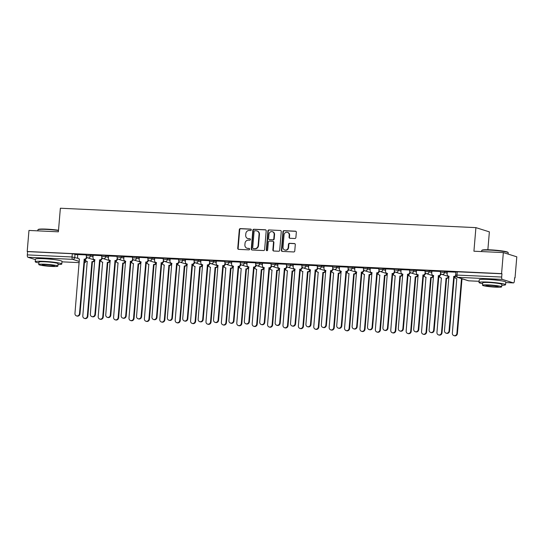 <?xml version="1.0" encoding="UTF-8"?>
<svg xmlns="http://www.w3.org/2000/svg" width="544" height="544" viewBox="0 0 544 544"><rect width="100%" height="100%" fill="white"/><g stroke="black" fill="none" stroke-linecap="round" stroke-linejoin="round"><path stroke-width="0.82" d="M251.28 229.854A0.734 0.673 -72.5 0 0 250.662 229.099L240.366 228.616A1.047 0.966 -72.5 0 0 239.312 229.609L237.742 248.295A1.047 0.966 -72.5 0 0 238.626 249.376L248.921 249.859A0.734 0.673 -72.5 0 0 249.2 248.438A0.734 0.673 -72.5 0 0 249.043 248.404L247.71 248.343A3.346 3.087 -72.5 0 1 244.888 244.875L245.018 243.318A3.346 3.087 -72.5 0 1 248.397 240.142L249.73 240.203A0.734 0.673 -72.5 0 0 250.009 238.782A0.734 0.673 -72.5 0 0 249.852 238.748L248.52 238.687A3.346 3.087 -72.5 0 1 245.698 235.226L245.827 233.662A3.346 3.087 -72.5 0 1 249.206 230.486L250.539 230.547A0.734 0.673 -72.5 0 0 251.28 229.854M54.074 259.576A8.316 0.762 -175.2 0 0 45.716 258.754A8.316 0.762 -175.2 0 0 43.574 258.692M497.855 280.289A8.316 0.762 -175.2 0 0 489.491 279.473A8.316 0.762 -175.2 0 0 487.349 279.405M294.834 238.503A1.047 0.966 -72.5 0 0 295.888 237.51L296.33 232.268A1.047 0.966 -72.5 0 0 295.446 231.186L284.016 230.656A1.047 0.966 -72.5 0 0 282.962 231.649L281.391 250.335A1.047 0.966 -72.5 0 0 282.275 251.416L293.706 251.954A1.047 0.966 -72.5 0 0 294.76 250.961L295.29 244.623A1.047 0.966 -72.5 0 0 294.413 243.542L289.517 243.311A1.047 0.966 -72.5 0 0 288.463 244.304L288.198 247.445A2.802 2.584 -72.5 0 1 284.764 249.995A2.802 2.584 -72.5 0 1 283.016 247.207L284.05 234.899A2.802 2.584 -72.5 0 1 287.477 232.356A2.802 2.584 -72.5 0 1 289.231 235.144L289.061 237.198A1.047 0.966 -72.5 0 0 289.938 238.279L294.834 238.503M27.2 251.491L28.968 230.445L58.385 231.819L60.364 208.23L475.912 227.63L473.926 251.212L503.343 252.586L501.575 273.639L27.2 251.491L27.594 251.614L27.316 254.891L72.032 256.979L78.112 258.366M266.2 230.867A1.047 0.966 -72.5 0 0 265.316 229.779L253.885 229.248A1.047 0.966 -72.5 0 0 252.831 230.241L251.26 248.928A1.047 0.966 -72.5 0 0 252.144 250.009L263.575 250.546A1.047 0.966 -72.5 0 0 264.629 249.553L266.2 230.867M268.947 229.949L280.384 230.486A1.047 0.966 -72.5 0 1 281.262 231.567L279.698 250.254A1.047 0.966 -72.5 0 1 278.637 251.246L273.748 251.022A1.047 0.966 -72.5 0 1 272.864 249.934L273.503 242.359A1.047 0.966 -72.5 0 0 272.619 241.271L269.375 241.121A1.047 0.966 -72.5 0 0 268.314 242.114L267.655 250.002A0.734 0.673 -72.5 0 1 266.757 250.675A0.734 0.673 -72.5 0 1 266.302 249.941L267.893 230.942A1.047 0.966 -72.5 0 1 268.947 229.949L280.384 230.486M503.343 252.586L516.8 256.822L515.032 277.875L514.631 277.855M487.866 249.757L489.369 231.866L475.912 227.63M501.575 273.639L501.969 273.761L501.69 277.039A2.128 0.802 92.7 0 0 502.302 279.398L513.4 282.894A2.128 0.802 92.7 0 0 513.482 282.914A2.128 0.802 92.7 0 0 514.366 281.03L514.638 277.753L515.032 277.875M27.594 251.614L72.304 253.701L77.738 254.884M35.414 259.617L27.921 257.258A2.128 0.802 -87.3 0 1 27.316 254.891M101.728 255.646L93.167 255.265M117.123 256.36L108.562 255.986M132.518 257.081L123.964 256.707M147.92 257.802L139.271 257.394L139.176 259.631A2.128 1.965 -72.5 0 0 140.971 261.841L136.544 316.316A2.455 2.264 -72.5 0 0 138.081 318.764A2.455 2.264 -72.5 0 0 141.086 316.533L145.806 262.065A2.128 1.965 -72.5 0 0 147.961 260.046L148.464 260.202A2.128 1.965 107.5 0 1 146.316 262.228L141.596 316.69A2.455 2.264 107.5 0 1 138.591 318.92L138.081 318.764M163.316 258.522L154.673 258.114L154.571 260.352A2.128 1.965 -72.5 0 0 156.373 262.562L151.946 317.036A2.455 2.264 -72.5 0 0 153.476 319.484A2.455 2.264 -72.5 0 0 156.482 317.247L161.208 262.786A2.128 1.965 -72.5 0 0 163.356 260.76L163.86 260.916M178.718 259.236L170.156 258.862M194.113 259.957L185.552 259.583M209.508 260.678L200.954 260.297M224.91 261.392L216.349 261.018M240.305 262.113L231.751 261.739M255.707 262.834L247.058 262.426L246.962 264.663A2.128 1.965 -72.5 0 0 248.758 266.873L244.331 321.348A2.455 2.264 -72.5 0 0 245.868 323.796A2.455 2.264 -72.5 0 0 248.873 321.565L253.592 267.097A2.128 1.965 -72.5 0 0 255.748 265.078L256.244 265.234A2.128 1.965 107.5 0 1 254.102 267.26L249.383 321.722A2.455 2.264 107.5 0 1 246.378 323.952L245.868 323.796M271.102 263.554L262.46 263.146L262.358 265.384A2.128 1.965 -72.5 0 0 264.153 267.594L259.726 322.068A2.455 2.264 -72.5 0 0 261.263 324.516A2.455 2.264 -72.5 0 0 264.268 322.279L268.994 267.818A2.128 1.965 -72.5 0 0 271.143 265.792L271.646 265.948A2.128 1.965 107.5 0 1 269.504 267.974L264.778 322.442A2.455 2.264 107.5 0 1 261.773 324.673L261.263 324.516M286.498 264.268L277.943 263.894M301.9 264.989L293.338 264.615M317.295 265.71L308.74 265.329M332.697 266.424L324.136 266.05M348.092 267.145L339.531 266.771M363.487 267.866L354.844 267.458L354.749 269.695A2.128 1.965 -72.5 0 0 356.544 271.905L352.118 326.38A2.455 2.264 -72.5 0 0 353.654 328.828A2.455 2.264 -72.5 0 0 356.66 326.59L361.379 272.129A2.128 1.965 -72.5 0 0 363.528 270.103L364.031 270.266A2.128 1.965 107.5 0 1 361.889 272.292L357.17 326.754A2.455 2.264 107.5 0 1 354.164 328.984L353.654 328.828M378.889 268.58L370.24 268.178L370.144 270.416A2.128 1.965 -72.5 0 0 371.94 272.626L367.513 327.1A2.455 2.264 -72.5 0 0 369.05 329.542A2.455 2.264 -72.5 0 0 372.055 327.311L376.774 272.85A2.128 1.965 -72.5 0 0 378.93 270.824L379.433 270.98A2.128 1.965 107.5 0 1 377.284 273.006L372.565 327.474A2.455 2.264 107.5 0 1 369.56 329.705L369.05 329.542M394.284 269.3L385.73 268.926M409.686 270.021L401.125 269.647M425.082 270.742L416.52 270.361M440.477 271.456L431.922 271.082M455.879 272.177L447.318 271.803M444.618 271.293L444.516 272.456L440.416 272.184L440.518 271.021L444.618 271.293L447.29 272.136M429.216 270.572L429.121 271.735L425.02 271.47L425.116 270.307L429.216 270.572L431.895 271.415M413.821 269.858L413.719 271.021L409.625 270.749L409.72 269.586L413.821 269.858L416.493 270.701M398.419 269.137L398.324 270.3L394.223 270.028L394.325 268.865L398.419 269.137L401.098 269.98M383.024 268.416L382.928 269.579L378.828 269.314L378.923 268.144L383.024 268.416L385.703 269.26M367.628 267.702L367.526 268.865L363.426 268.593L363.528 267.43L367.628 267.702L370.301 268.539M352.226 266.982L352.131 268.144L348.031 267.872L348.126 266.71L352.226 266.982L354.906 267.825M336.831 266.261L336.729 267.424L332.636 267.152L332.731 265.989L336.831 266.261L339.504 267.104M321.429 265.54L321.334 266.71L317.234 266.438L317.336 265.275L321.429 265.54L324.108 266.383M306.034 264.826L305.939 265.989L301.838 265.717L301.934 264.554L306.034 264.826L308.713 265.669M290.639 264.105L290.537 265.268L286.436 264.996L286.538 263.833L290.639 264.105L293.311 264.948M275.237 263.384L275.142 264.547L271.041 264.282L271.136 263.119L275.237 263.384L277.916 264.228M259.842 262.67L259.74 263.833L255.646 263.561L255.741 262.398L259.842 262.67L262.514 263.507M244.44 261.95L244.344 263.112L240.244 262.84L240.346 261.678L244.44 261.95L247.119 262.793M229.044 261.229L228.949 262.392L224.849 262.12L224.944 260.957L229.044 261.229L231.724 262.072M213.649 260.508L213.547 261.678L209.447 261.406L209.549 260.243L213.649 260.508L216.322 261.351M198.247 259.794L198.152 260.957L194.052 260.685L194.147 259.522L198.247 259.794L200.926 260.637M182.852 259.073L182.75 260.236L178.656 259.964L178.752 258.801L182.852 259.073L185.524 259.916M167.45 258.352L167.355 259.515L163.254 259.25L163.356 258.087L167.45 258.352L170.129 259.196M152.055 257.638L151.96 258.801L147.859 258.529L147.954 257.366L152.055 257.638L154.734 258.482M136.653 256.918L136.558 258.08L132.457 257.808L132.559 256.646L136.653 256.918L139.332 257.761M121.258 256.197L121.162 257.36L117.062 257.094L117.157 255.925L121.258 256.197L123.937 257.04M105.862 255.483L105.76 256.646L101.667 256.374L101.762 255.211L105.862 255.483L108.535 256.319M90.46 254.762L90.365 255.925L86.265 255.653L86.367 254.49L90.46 254.762L93.14 255.605M86.326 254.925L77.772 254.551M501.969 273.761L455.913 271.742L455.641 275.019L501.69 277.039M247.792 238.558L248.186 238.687A3.346 3.087 -72.5 0 0 248.914 238.816L248.52 238.687M250.192 238.87L248.914 238.816M246.983 248.214L247.377 248.336A3.346 3.087 -72.5 0 0 248.105 248.465L247.71 248.343M249.383 248.526L248.105 248.465M251.002 229.214L240.761 228.738A1.047 0.966 -72.5 0 0 239.707 229.731L238.136 248.418A1.047 0.966 -72.5 0 0 238.598 249.376M265.73 229.908A1.047 0.966 -72.5 0 0 265.71 229.901L254.279 229.371A1.047 0.966 -72.5 0 0 253.218 230.364L251.654 249.05A1.047 0.966 -72.5 0 0 252.117 250.009M254.83 230.751A0.734 0.673 -72.5 0 0 254.089 231.445L252.708 247.846A0.734 0.673 -72.5 0 0 253.327 248.608L254.735 248.669A3.346 3.087 -72.5 0 0 258.114 245.494L259.053 234.28A3.346 3.087 -72.5 0 0 256.231 230.812L254.83 230.751M253.416 248.635A0.734 0.673 -72.5 0 0 253.722 248.73L253.327 248.608M256.958 230.942L257.353 231.071A3.346 3.087 -72.5 0 1 259.447 234.403L258.502 245.616A3.346 3.087 -72.5 0 1 255.122 248.798L253.722 248.73M272.843 241.312L273.238 241.434A1.047 0.966 -72.5 0 1 273.89 242.481L273.258 250.056A1.047 0.966 -72.5 0 0 273.72 251.015M269.341 230.071A1.047 0.966 -72.5 0 0 268.287 231.064L266.689 250.063A0.734 0.673 -72.5 0 0 266.961 250.702M274.162 234.491A2.802 2.584 -72.5 0 0 272.408 231.703A2.802 2.584 -72.5 0 0 268.981 234.253L268.614 238.585A1.047 0.966 -72.5 0 0 269.498 239.666L272.741 239.822A1.047 0.966 -72.5 0 0 273.795 238.83L274.162 234.491L274.557 234.614A2.802 2.584 -72.5 0 0 272.802 231.826L272.408 231.703M269.266 239.625L269.661 239.754A1.047 0.966 -72.5 0 0 269.885 239.795L269.498 239.666M274.557 234.614L274.19 238.952A1.047 0.966 -72.5 0 1 273.136 239.945L269.885 239.795M287.477 232.356L287.871 232.478A2.802 2.584 -72.5 0 1 289.626 235.266L289.449 237.32A1.047 0.966 -72.5 0 0 289.918 238.279M284.764 249.995L285.158 250.118A2.802 2.584 -72.5 0 0 288.592 247.568L288.198 247.445M294.413 243.542L294.8 243.664A1.047 0.966 -72.5 0 0 294.8 243.664L289.911 243.433A1.047 0.966 -72.5 0 0 288.857 244.433L288.592 247.568M295.861 231.309A1.047 0.966 -72.5 0 0 295.841 231.309L284.41 230.778A1.047 0.966 -72.5 0 0 283.349 231.771L281.785 250.458A1.047 0.966 -72.5 0 0 282.248 251.416M94.69 260.052A2.128 1.965 107.5 0 1 92.575 261.82L92.065 261.664A2.128 1.965 -72.5 0 0 94.18 259.889M85.428 259.25A2.128 1.965 -72.5 0 0 87.224 261.433L82.804 315.914A2.455 2.264 -72.5 0 0 84.334 318.356A2.455 2.264 -72.5 0 0 87.339 316.125L91.916 261.657M92.426 261.814L87.849 316.288A2.455 2.264 107.5 0 1 84.844 318.519L84.334 318.356M87.366 261.542A2.128 1.965 107.5 0 1 87.271 261.514L86.761 261.351M77.772 254.524L77.581 256.754A2.128 1.965 -72.5 0 0 79.383 258.964L74.956 313.446A2.455 2.264 -72.5 0 0 76.486 315.887A2.455 2.264 -72.5 0 0 79.492 313.657L84.218 259.189A2.128 1.965 -72.5 0 0 86.367 257.169L86.87 257.326M86.877 257.332A2.128 1.965 107.5 0 1 84.728 259.352L80.002 313.813A2.455 2.264 107.5 0 1 76.996 316.05L76.486 315.887M79.519 259.073A2.128 1.965 107.5 0 1 79.431 259.046L78.921 258.883M86.414 256.632L86.367 257.169M84.068 259.182L84.578 259.345M110.085 260.766A2.128 1.965 107.5 0 1 107.97 262.541L107.46 262.378A2.128 1.965 -72.5 0 0 109.575 260.61M100.824 259.971A2.128 1.965 -72.5 0 0 102.626 262.154L98.199 316.635A2.455 2.264 -72.5 0 0 99.736 319.076A2.455 2.264 -72.5 0 0 102.741 316.846L107.311 262.371M107.821 262.534L103.251 317.002A2.455 2.264 107.5 0 1 100.246 319.24L99.736 319.076M102.762 262.262A2.128 1.965 107.5 0 1 102.673 262.235L102.163 262.072M125.487 261.487A2.128 1.965 107.5 0 1 123.372 263.262L122.862 263.099A2.128 1.965 -72.5 0 0 124.977 261.324M116.226 260.685A2.128 1.965 -72.5 0 0 118.021 262.874L113.594 317.349A2.455 2.264 -72.5 0 0 115.131 319.797A2.455 2.264 -72.5 0 0 118.136 317.56L122.713 263.092M123.223 263.255L118.646 317.723A2.455 2.264 107.5 0 1 115.641 319.954L115.131 319.797M118.164 262.976A2.128 1.965 107.5 0 1 118.068 262.949L117.558 262.793M93.167 255.245L92.983 257.475A2.128 1.965 -72.5 0 0 94.778 259.685L90.352 314.16A2.455 2.264 -72.5 0 0 91.888 316.608A2.455 2.264 -72.5 0 0 94.894 314.371L99.613 259.91A2.128 1.965 -72.5 0 0 101.769 257.883L102.265 258.046A2.128 1.965 107.5 0 1 100.123 260.073L95.404 314.534A2.455 2.264 107.5 0 1 92.398 316.764L91.888 316.608M94.921 259.787A2.128 1.965 107.5 0 1 94.826 259.76L94.316 259.604M101.81 257.346L101.769 257.883M99.464 259.903L99.974 260.066M108.569 255.966L108.378 258.196A2.128 1.965 -72.5 0 0 110.174 260.406L105.747 314.881A2.455 2.264 -72.5 0 0 107.284 317.322A2.455 2.264 -72.5 0 0 110.289 315.092L115.015 260.63A2.128 1.965 -72.5 0 0 117.164 258.604L117.667 258.76A2.128 1.965 107.5 0 1 115.525 260.787L110.799 315.255A2.455 2.264 107.5 0 1 107.794 317.485L107.284 317.322M110.316 260.508A2.128 1.965 107.5 0 1 110.221 260.481L109.711 260.318M117.212 258.067L117.164 258.604M114.866 260.624L115.376 260.78M58.487 230.534A13.321 1.217 -175.2 0 0 46.288 229.405A13.321 1.217 -175.2 0 0 37.978 229.731L38.325 229.439A13.002 1.19 4.8 0 1 46.43 229.126A13.002 1.19 4.8 0 1 58.514 230.255M57.997 264.534A13.321 1.217 -175.2 0 0 61.785 264.003A13.321 1.217 -175.2 0 0 43.602 261.344A13.321 1.217 -175.2 0 0 35.231 261.78A13.321 1.217 -175.2 0 0 38.876 262.929M61.785 264.003L62.009 261.365A13.321 1.217 -175.2 0 0 43.826 258.706A13.321 1.217 -175.2 0 0 35.455 259.134L35.231 261.78M38.746 264.52L38.95 262.086A9.595 0.877 4.8 0 1 44.975 261.78A9.595 0.877 4.8 0 1 58.065 263.697L57.861 266.125A9.595 0.877 -175.2 0 0 44.771 264.214A9.595 0.877 -175.2 0 0 38.746 264.52A9.595 0.877 -175.2 0 0 51.836 266.438A9.595 0.877 -175.2 0 0 57.861 266.125M46.029 264.608A6.181 0.564 -175.2 0 0 42.146 264.806A6.181 0.564 -175.2 0 0 50.578 266.043A6.181 0.564 -175.2 0 0 54.468 265.839A6.181 0.564 -175.2 0 0 46.029 264.608M37.978 229.731A13.321 1.217 -175.2 0 0 37.917 229.833L37.828 230.86M481.753 250.444L482.1 250.158A13.002 1.19 4.8 0 1 490.205 249.839A13.002 1.19 4.8 0 1 507.906 252.321L508.198 252.668A13.321 1.217 -175.2 0 0 490.062 250.124A13.321 1.217 -175.2 0 0 481.753 250.444A13.321 1.217 -175.2 0 0 481.692 250.553L481.603 251.573M508.137 254.096L508.246 252.783A13.321 1.217 -175.2 0 0 508.198 252.668M501.772 285.253A13.321 1.217 -175.2 0 0 505.56 284.723A13.321 1.217 -175.2 0 0 487.383 282.064A13.321 1.217 -175.2 0 0 479.006 282.492A13.321 1.217 -175.2 0 0 482.657 283.648M505.56 284.723L505.784 282.078A13.321 1.217 -175.2 0 0 487.601 279.419A13.321 1.217 -175.2 0 0 479.23 279.847L479.006 282.492M482.521 285.24L482.725 282.805A9.595 0.877 4.8 0 1 488.757 282.499A9.595 0.877 4.8 0 1 501.847 284.41L501.643 286.844A9.595 0.877 -175.2 0 0 488.553 284.927A9.595 0.877 -175.2 0 0 482.521 285.24A9.595 0.877 -175.2 0 0 495.611 287.15A9.595 0.877 -175.2 0 0 501.643 286.844M489.804 285.321A6.181 0.564 -175.2 0 0 485.921 285.525A6.181 0.564 -175.2 0 0 494.353 286.756A6.181 0.564 -175.2 0 0 498.243 286.559A6.181 0.564 -175.2 0 0 489.804 285.321M140.882 262.208A2.128 1.965 107.5 0 1 138.768 263.976L138.258 263.82A2.128 1.965 -72.5 0 0 140.372 262.045M131.621 261.406A2.128 1.965 -72.5 0 0 133.423 263.588L128.996 318.07A2.455 2.264 -72.5 0 0 130.526 320.511A2.455 2.264 -72.5 0 0 133.538 318.281L138.108 263.813M138.618 263.969L134.048 318.444A2.455 2.264 107.5 0 1 131.036 320.674L130.526 320.511M133.559 263.697A2.128 1.965 107.5 0 1 133.47 263.67L132.96 263.507M156.284 262.922A2.128 1.965 107.5 0 1 154.163 264.697L153.653 264.534A2.128 1.965 -72.5 0 0 155.774 262.766M147.023 262.126A2.128 1.965 -72.5 0 0 148.818 264.309L144.391 318.791A2.455 2.264 -72.5 0 0 145.928 321.232A2.455 2.264 -72.5 0 0 148.934 319.002L153.51 264.527M154.02 264.69L149.444 319.158A2.455 2.264 107.5 0 1 146.438 321.395L145.928 321.232M148.961 264.418A2.128 1.965 107.5 0 1 148.866 264.391L148.356 264.228M171.68 263.643A2.128 1.965 107.5 0 1 169.565 265.418L169.055 265.254A2.128 1.965 -72.5 0 0 171.17 263.486M162.418 262.847A2.128 1.965 -72.5 0 0 164.22 265.03L159.793 319.505A2.455 2.264 -72.5 0 0 161.323 321.953A2.455 2.264 -72.5 0 0 164.329 319.722L168.905 265.248M169.415 265.411L164.839 319.879A2.455 2.264 107.5 0 1 161.833 322.109L161.323 321.953M164.356 265.132A2.128 1.965 107.5 0 1 164.268 265.105L163.751 264.948M123.964 256.68L123.78 258.917A2.128 1.965 -72.5 0 0 125.576 261.12L121.149 315.602A2.455 2.264 -72.5 0 0 122.679 318.043A2.455 2.264 -72.5 0 0 125.691 315.812L130.41 261.344A2.128 1.965 -72.5 0 0 132.559 259.325L133.062 259.481A2.128 1.965 107.5 0 1 130.92 261.508L126.201 315.969A2.455 2.264 107.5 0 1 123.189 318.206L122.679 318.043M125.712 261.229A2.128 1.965 107.5 0 1 125.623 261.202L125.113 261.038M132.607 258.788L132.559 259.325M130.261 261.338L130.771 261.501M141.114 261.943A2.128 1.965 107.5 0 1 141.018 261.916L140.508 261.759M148.002 259.502L147.961 260.046M145.663 262.058L146.173 262.222M163.866 260.93A2.128 1.965 107.5 0 1 161.718 262.942L156.992 317.41A2.455 2.264 107.5 0 1 153.986 319.641L153.476 319.484M156.509 262.664A2.128 1.965 107.5 0 1 156.42 262.636L155.91 262.48M163.404 260.222L163.356 260.76M161.058 262.779L161.568 262.936M187.075 264.364A2.128 1.965 107.5 0 1 184.96 266.132L184.45 265.975A2.128 1.965 -72.5 0 0 186.565 264.2M177.813 263.561A2.128 1.965 -72.5 0 0 179.615 265.751L175.188 320.226A2.455 2.264 -72.5 0 0 176.725 322.674A2.455 2.264 -72.5 0 0 179.731 320.436L184.3 265.968M184.81 266.125L180.241 320.6A2.455 2.264 107.5 0 1 177.235 322.83L176.725 322.674M179.751 265.853A2.128 1.965 107.5 0 1 179.663 265.826L179.153 265.669M170.156 258.842L169.973 261.072A2.128 1.965 -72.5 0 0 171.768 263.276L167.341 317.757A2.455 2.264 -72.5 0 0 168.878 320.198A2.455 2.264 -72.5 0 0 171.884 317.968L176.603 263.507A2.128 1.965 -72.5 0 0 178.758 261.48L179.255 261.637M179.268 261.644A2.128 1.965 107.5 0 1 177.113 263.663L172.394 318.131A2.455 2.264 107.5 0 1 169.388 320.362L168.878 320.198M171.911 263.384A2.128 1.965 107.5 0 1 171.816 263.357L171.306 263.194M178.799 260.943L178.758 261.48M176.453 263.5L176.963 263.656M202.477 265.084A2.128 1.965 107.5 0 1 200.362 266.852L199.852 266.696A2.128 1.965 -72.5 0 0 201.967 264.921M193.215 264.282A2.128 1.965 -72.5 0 0 195.01 266.465L190.584 320.946A2.455 2.264 -72.5 0 0 192.12 323.388A2.455 2.264 -72.5 0 0 195.126 321.157L199.702 266.689M200.212 266.846L195.636 321.32A2.455 2.264 107.5 0 1 192.63 323.551L192.12 323.388M195.153 266.574A2.128 1.965 107.5 0 1 195.058 266.546L194.548 266.383M185.558 259.556L185.368 261.786A2.128 1.965 -72.5 0 0 187.163 263.996L182.736 318.478A2.455 2.264 -72.5 0 0 184.273 320.919A2.455 2.264 -72.5 0 0 187.279 318.689L192.005 264.221A2.128 1.965 -72.5 0 0 194.154 262.201L194.657 262.358M194.664 262.364A2.128 1.965 107.5 0 1 192.515 264.384L187.789 318.845A2.455 2.264 107.5 0 1 184.783 321.082L184.273 320.919M187.306 264.098A2.128 1.965 107.5 0 1 187.211 264.078L186.701 263.915M194.201 261.664L194.154 262.201M191.855 264.214L192.365 264.377M217.872 265.798A2.128 1.965 107.5 0 1 215.757 267.573L215.247 267.41A2.128 1.965 -72.5 0 0 217.362 265.642M208.61 265.003A2.128 1.965 -72.5 0 0 210.412 267.186L205.986 321.66A2.455 2.264 -72.5 0 0 207.516 324.108A2.455 2.264 -72.5 0 0 210.528 321.878L215.098 267.403M215.608 267.566L211.038 322.034A2.455 2.264 107.5 0 1 208.026 324.272L207.516 324.108M210.548 267.288A2.128 1.965 107.5 0 1 210.46 267.267L209.95 267.104M200.954 260.277L200.77 262.507A2.128 1.965 -72.5 0 0 202.565 264.717L198.138 319.192A2.455 2.264 -72.5 0 0 199.668 321.64A2.455 2.264 -72.5 0 0 202.681 319.403L207.4 264.942A2.128 1.965 -72.5 0 0 209.549 262.915L210.052 263.078A2.128 1.965 107.5 0 1 207.91 265.105L203.191 319.566A2.455 2.264 107.5 0 1 200.178 321.796L199.668 321.64M202.701 264.819A2.128 1.965 107.5 0 1 202.613 264.792L202.103 264.636M209.596 262.378L209.549 262.915M207.25 264.935L207.76 265.098M233.274 266.519A2.128 1.965 107.5 0 1 231.152 268.294L230.642 268.131A2.128 1.965 -72.5 0 0 232.764 266.356M224.012 265.717A2.128 1.965 -72.5 0 0 225.808 267.906L221.381 322.381A2.455 2.264 -72.5 0 0 222.918 324.829A2.455 2.264 -72.5 0 0 225.923 322.592L230.5 268.124M231.01 268.287L226.433 322.755A2.455 2.264 107.5 0 1 223.428 324.986L222.918 324.829M225.95 268.008A2.128 1.965 107.5 0 1 225.855 267.981L225.345 267.825M216.356 260.998L216.165 263.228A2.128 1.965 -72.5 0 0 217.96 265.431L213.534 319.913A2.455 2.264 -72.5 0 0 215.07 322.354A2.455 2.264 -72.5 0 0 218.076 320.124L222.795 265.662A2.128 1.965 -72.5 0 0 224.951 263.636L225.454 263.792A2.128 1.965 107.5 0 1 223.305 265.819L218.586 320.287A2.455 2.264 107.5 0 1 215.58 322.517L215.07 322.354M218.103 265.54A2.128 1.965 107.5 0 1 218.008 265.513L217.498 265.35M224.998 263.099L224.951 263.636M222.652 265.656L223.162 265.812M248.669 267.24A2.128 1.965 107.5 0 1 246.554 269.008L246.044 268.852A2.128 1.965 -72.5 0 0 248.159 267.077M239.408 266.438A2.128 1.965 -72.5 0 0 241.21 268.62L236.783 323.102A2.455 2.264 -72.5 0 0 238.313 325.543A2.455 2.264 -72.5 0 0 241.318 323.313L245.895 268.845M246.405 269.001L241.828 323.476A2.455 2.264 107.5 0 1 238.823 325.706L238.313 325.543M241.346 268.729A2.128 1.965 107.5 0 1 241.257 268.702L240.747 268.539M264.064 267.954A2.128 1.965 107.5 0 1 261.95 269.729L261.44 269.566A2.128 1.965 -72.5 0 0 263.554 267.798M254.803 267.158A2.128 1.965 -72.5 0 0 256.605 269.341L252.178 323.823A2.455 2.264 -72.5 0 0 253.715 326.264A2.455 2.264 -72.5 0 0 256.72 324.034L261.29 269.559M261.8 269.722L257.23 324.19A2.455 2.264 107.5 0 1 254.225 326.427L253.715 326.264M256.741 269.45A2.128 1.965 107.5 0 1 256.652 269.423L256.142 269.26M279.466 268.675A2.128 1.965 107.5 0 1 277.352 270.45L276.842 270.286A2.128 1.965 -72.5 0 0 278.956 268.518M270.205 267.872A2.128 1.965 -72.5 0 0 272 270.062L267.573 324.537A2.455 2.264 -72.5 0 0 269.11 326.985A2.455 2.264 -72.5 0 0 272.116 324.748L276.692 270.28M277.202 270.443L272.626 324.911A2.455 2.264 107.5 0 1 269.62 327.141L269.11 326.985M272.143 270.164A2.128 1.965 107.5 0 1 272.048 270.137L271.538 269.98M294.862 269.396A2.128 1.965 107.5 0 1 292.747 271.164L292.237 271.007A2.128 1.965 -72.5 0 0 294.352 269.232M285.6 268.593A2.128 1.965 -72.5 0 0 287.402 270.783L282.975 325.258A2.455 2.264 -72.5 0 0 284.505 327.699A2.455 2.264 -72.5 0 0 287.518 325.468L292.087 271M292.597 271.157L288.028 325.632A2.455 2.264 107.5 0 1 285.015 327.862L284.505 327.699M287.538 270.885A2.128 1.965 107.5 0 1 287.45 270.858L286.94 270.694M310.264 270.116A2.128 1.965 107.5 0 1 308.142 271.884L307.632 271.721A2.128 1.965 -72.5 0 0 309.754 269.953M301.002 269.314A2.128 1.965 -72.5 0 0 302.797 271.497L298.37 325.978A2.455 2.264 -72.5 0 0 299.907 328.42A2.455 2.264 -72.5 0 0 302.913 326.189L307.489 271.714M307.999 271.878L303.423 326.352A2.455 2.264 107.5 0 1 300.417 328.583L299.907 328.42M302.94 271.606A2.128 1.965 107.5 0 1 302.845 271.578L302.335 271.415M325.659 270.83A2.128 1.965 107.5 0 1 323.544 272.605L323.034 272.442A2.128 1.965 -72.5 0 0 325.149 270.674M316.397 270.035A2.128 1.965 -72.5 0 0 318.199 272.218L313.772 326.692A2.455 2.264 -72.5 0 0 315.302 329.14A2.455 2.264 -72.5 0 0 318.308 326.91L322.884 272.435M323.394 272.598L318.818 327.066A2.455 2.264 107.5 0 1 315.812 329.304L315.302 329.14M318.335 272.32A2.128 1.965 107.5 0 1 318.247 272.299L317.737 272.136M231.751 261.712L231.56 263.949A2.128 1.965 -72.5 0 0 233.362 266.152L228.936 320.634A2.455 2.264 -72.5 0 0 230.466 323.075A2.455 2.264 -72.5 0 0 233.471 320.844L238.197 266.376A2.128 1.965 -72.5 0 0 240.346 264.357L240.849 264.513A2.128 1.965 107.5 0 1 238.707 266.54L233.981 321.001A2.455 2.264 107.5 0 1 230.976 323.238L230.466 323.075M233.498 266.261A2.128 1.965 107.5 0 1 233.41 266.234L232.9 266.07M240.394 263.82L240.346 264.357M238.048 266.37L238.558 266.533M248.9 266.975A2.128 1.965 107.5 0 1 248.805 266.948L248.295 266.791M255.789 264.534L255.748 265.078M253.443 267.09L253.953 267.254M264.296 267.696A2.128 1.965 107.5 0 1 264.2 267.668L263.69 267.512M271.191 265.254L271.143 265.792M268.845 267.811L269.355 267.968M277.943 263.867L277.76 266.104A2.128 1.965 -72.5 0 0 279.555 268.308L275.128 322.789A2.455 2.264 -72.5 0 0 276.665 325.23A2.455 2.264 -72.5 0 0 279.67 323L284.39 268.532A2.128 1.965 -72.5 0 0 286.538 266.512L287.042 266.669M287.048 266.676A2.128 1.965 107.5 0 1 284.9 268.695L280.18 323.163A2.455 2.264 107.5 0 1 277.175 325.394L276.665 325.23M279.691 268.416A2.128 1.965 107.5 0 1 279.602 268.389L279.092 268.226M286.586 265.975L286.538 266.512M284.24 268.525L284.75 268.688M293.345 264.588L293.155 266.818A2.128 1.965 -72.5 0 0 294.95 269.028L290.523 323.503A2.455 2.264 -72.5 0 0 292.06 325.951A2.455 2.264 -72.5 0 0 295.066 323.721L299.785 269.253A2.128 1.965 -72.5 0 0 301.94 267.233L302.444 267.39M302.45 267.396A2.128 1.965 107.5 0 1 300.295 269.416L295.576 323.877A2.455 2.264 107.5 0 1 292.57 326.114L292.06 325.951M295.093 269.13A2.128 1.965 107.5 0 1 294.998 269.11L294.488 268.947M301.988 266.696L301.94 267.233M299.642 269.246L300.152 269.409M308.74 265.309L308.55 267.539A2.128 1.965 -72.5 0 0 310.352 269.749L305.925 324.224A2.455 2.264 -72.5 0 0 307.455 326.672A2.455 2.264 -72.5 0 0 310.461 324.435L315.187 269.974A2.128 1.965 -72.5 0 0 317.336 267.947L317.839 268.11A2.128 1.965 107.5 0 1 315.697 270.137L310.971 324.598A2.455 2.264 107.5 0 1 307.965 326.828L307.455 326.672M310.488 269.851A2.128 1.965 107.5 0 1 310.4 269.824L309.89 269.668M317.383 267.41L317.336 267.947M315.037 269.967L315.547 270.123M341.054 271.551A2.128 1.965 107.5 0 1 338.939 273.319L338.429 273.163A2.128 1.965 -72.5 0 0 340.544 271.388M331.799 270.749A2.128 1.965 -72.5 0 0 333.594 272.938L329.168 327.413A2.455 2.264 -72.5 0 0 330.704 329.861A2.455 2.264 -72.5 0 0 333.71 327.624L338.28 273.156M338.79 273.312L334.22 327.787A2.455 2.264 107.5 0 1 331.214 330.018L330.704 329.861M333.737 273.04A2.128 1.965 107.5 0 1 333.642 273.013L333.132 272.857M324.136 266.03L323.952 268.26A2.128 1.965 -72.5 0 0 325.747 270.463L321.32 324.945A2.455 2.264 -72.5 0 0 322.857 327.386A2.455 2.264 -72.5 0 0 325.863 325.156L330.582 270.694A2.128 1.965 -72.5 0 0 332.738 268.668L333.234 268.824A2.128 1.965 107.5 0 1 331.092 270.851L326.373 325.319A2.455 2.264 107.5 0 1 323.367 327.549L322.857 327.386M325.89 270.572A2.128 1.965 107.5 0 1 325.795 270.545L325.285 270.382M332.778 268.131L332.738 268.668M330.432 270.688L330.942 270.844M356.456 272.272A2.128 1.965 107.5 0 1 354.341 274.04L353.831 273.884A2.128 1.965 -72.5 0 0 355.946 272.109M347.194 271.47A2.128 1.965 -72.5 0 0 348.99 273.652L344.563 328.134A2.455 2.264 -72.5 0 0 346.1 330.575A2.455 2.264 -72.5 0 0 349.105 328.345L353.682 273.877M354.192 274.033L349.615 328.508A2.455 2.264 107.5 0 1 346.61 330.738L346.1 330.575M349.132 273.761A2.128 1.965 107.5 0 1 349.037 273.734L348.527 273.571M339.538 266.744L339.347 268.974A2.128 1.965 -72.5 0 0 341.142 271.184L336.722 325.666A2.455 2.264 -72.5 0 0 338.252 328.107A2.455 2.264 -72.5 0 0 341.258 325.876L345.984 271.408A2.128 1.965 -72.5 0 0 348.133 269.389L348.636 269.545A2.128 1.965 107.5 0 1 346.494 271.572L341.768 326.033A2.455 2.264 107.5 0 1 338.762 328.27L338.252 328.107M341.285 271.293A2.128 1.965 107.5 0 1 341.19 271.266L340.68 271.102M348.18 268.852L348.133 269.389M345.834 271.402L346.344 271.565M371.851 272.986A2.128 1.965 107.5 0 1 369.736 274.761L369.226 274.598A2.128 1.965 -72.5 0 0 371.341 272.83M362.59 272.19A2.128 1.965 -72.5 0 0 364.392 274.373L359.965 328.855A2.455 2.264 -72.5 0 0 361.495 331.296A2.455 2.264 -72.5 0 0 364.507 329.066L369.077 274.591M369.587 274.754L365.017 329.222A2.455 2.264 107.5 0 1 362.005 331.459L361.495 331.296M364.528 274.482A2.128 1.965 107.5 0 1 364.439 274.455L363.929 274.292M356.68 272.007A2.128 1.965 107.5 0 1 356.592 271.98L356.082 271.823M363.576 269.566L363.528 270.103M361.23 272.122L361.74 272.286M387.253 273.707A2.128 1.965 107.5 0 1 385.132 275.482L384.622 275.318A2.128 1.965 -72.5 0 0 386.743 273.544M377.992 272.904A2.128 1.965 -72.5 0 0 379.787 275.094L375.36 329.569A2.455 2.264 -72.5 0 0 376.897 332.017A2.455 2.264 -72.5 0 0 379.902 329.78L384.479 275.312M384.989 275.475L380.412 329.943A2.455 2.264 107.5 0 1 377.407 332.173L376.897 332.017M379.93 275.196A2.128 1.965 107.5 0 1 379.834 275.169L379.324 275.012M372.082 272.728A2.128 1.965 107.5 0 1 371.987 272.7L371.477 272.537M378.978 270.286L378.93 270.824M376.632 272.843L377.142 273M402.648 274.428A2.128 1.965 107.5 0 1 400.534 276.196L400.024 276.039A2.128 1.965 -72.5 0 0 402.138 274.264M393.387 273.625A2.128 1.965 -72.5 0 0 395.189 275.815L390.762 330.29A2.455 2.264 -72.5 0 0 392.292 332.731A2.455 2.264 -72.5 0 0 395.298 330.5L399.874 276.032M400.384 276.189L395.808 330.664A2.455 2.264 107.5 0 1 392.802 332.894L392.292 332.731M395.325 275.917A2.128 1.965 107.5 0 1 395.236 275.89L394.726 275.726M385.73 268.899L385.54 271.136A2.128 1.965 -72.5 0 0 387.342 273.34L382.915 327.821A2.455 2.264 -72.5 0 0 384.445 330.262A2.455 2.264 -72.5 0 0 387.45 328.032L392.176 273.564A2.128 1.965 -72.5 0 0 394.325 271.544L394.828 271.701A2.128 1.965 107.5 0 1 392.686 273.727L387.96 328.188A2.455 2.264 107.5 0 1 384.955 330.426L384.445 330.262M387.478 273.448A2.128 1.965 107.5 0 1 387.389 273.421L386.879 273.258M394.373 271.007L394.325 271.544M392.027 273.557L392.537 273.72M418.044 275.142A2.128 1.965 107.5 0 1 415.929 276.916L415.419 276.753A2.128 1.965 -72.5 0 0 417.534 274.985M408.789 274.346A2.128 1.965 -72.5 0 0 410.584 276.529L406.157 331.01A2.455 2.264 -72.5 0 0 407.694 333.452A2.455 2.264 -72.5 0 0 410.7 331.221L415.269 276.746M415.779 276.91L411.21 331.378A2.455 2.264 107.5 0 1 408.204 333.615L407.694 333.452M410.727 276.638A2.128 1.965 107.5 0 1 410.632 276.61L410.122 276.447M401.125 269.62L400.942 271.85A2.128 1.965 -72.5 0 0 402.737 274.06L398.31 328.535A2.455 2.264 -72.5 0 0 399.847 330.983A2.455 2.264 -72.5 0 0 402.852 328.753L407.572 274.285A2.128 1.965 -72.5 0 0 409.727 272.265L410.224 272.422M410.237 272.428A2.128 1.965 107.5 0 1 408.082 274.448L403.362 328.909A2.455 2.264 107.5 0 1 400.357 331.14L399.847 330.983M402.88 274.162A2.128 1.965 107.5 0 1 402.784 274.135L402.274 273.979M409.768 271.721L409.727 272.265M407.422 274.278L407.939 274.441M433.446 275.862A2.128 1.965 107.5 0 1 431.331 277.637L430.821 277.474A2.128 1.965 -72.5 0 0 432.936 275.706M424.184 275.067A2.128 1.965 -72.5 0 0 425.979 277.25L421.552 331.724A2.455 2.264 -72.5 0 0 423.089 334.172A2.455 2.264 -72.5 0 0 426.095 331.942L430.671 277.467M431.181 277.63L426.605 332.098A2.455 2.264 107.5 0 1 423.599 334.329L423.089 334.172M426.122 277.352A2.128 1.965 107.5 0 1 426.027 277.324L425.517 277.168M416.527 270.341L416.337 272.571A2.128 1.965 -72.5 0 0 418.132 274.781L413.712 329.256A2.455 2.264 -72.5 0 0 415.242 331.704A2.455 2.264 -72.5 0 0 418.248 329.467L422.974 275.006A2.128 1.965 -72.5 0 0 425.122 272.979L425.626 273.142M425.632 273.149A2.128 1.965 107.5 0 1 423.484 275.162L418.758 329.63A2.455 2.264 107.5 0 1 415.752 331.86L415.242 331.704M418.275 274.883A2.128 1.965 107.5 0 1 418.18 274.856L417.67 274.7M425.17 272.442L425.122 272.979M422.824 274.999L423.334 275.155M448.841 276.583A2.128 1.965 107.5 0 1 446.726 278.351L446.216 278.195A2.128 1.965 -72.5 0 0 448.331 276.42M439.579 275.781A2.128 1.965 -72.5 0 0 441.381 277.97L436.954 332.445A2.455 2.264 -72.5 0 0 438.484 334.893A2.455 2.264 -72.5 0 0 441.497 332.656L446.066 278.188M446.576 278.344L442.007 332.819A2.455 2.264 107.5 0 1 438.994 335.05L438.484 334.893M441.517 278.072A2.128 1.965 107.5 0 1 441.429 278.045L440.919 277.889M431.922 271.062L431.739 273.292A2.128 1.965 -72.5 0 0 433.534 275.495L429.107 329.977A2.455 2.264 -72.5 0 0 430.644 332.418A2.455 2.264 -72.5 0 0 433.65 330.188L438.369 275.726A2.128 1.965 -72.5 0 0 440.524 273.7L441.021 273.856A2.128 1.965 107.5 0 1 438.879 275.883L434.16 330.351A2.455 2.264 107.5 0 1 431.154 332.581L430.644 332.418M433.67 275.604A2.128 1.965 107.5 0 1 433.582 275.577L433.072 275.414M440.565 273.163L440.524 273.7M438.219 275.72L438.729 275.876M462.74 278.997A2.128 1.965 107.5 0 1 462.121 279.072L461.611 278.916A2.128 1.965 -72.5 0 0 462.23 278.841M454.981 276.502A2.128 1.965 -72.5 0 0 456.776 278.684L452.35 333.166A2.455 2.264 -72.5 0 0 453.886 335.607A2.455 2.264 -72.5 0 0 456.892 333.377L461.468 278.909M461.978 279.065L457.402 333.54A2.455 2.264 107.5 0 1 454.396 335.77L453.886 335.607M456.919 278.793A2.128 1.965 107.5 0 1 456.824 278.766L456.314 278.603M447.324 271.776L447.134 274.006A2.128 1.965 -72.5 0 0 448.929 276.216L444.502 330.698A2.455 2.264 -72.5 0 0 446.039 333.139A2.455 2.264 -72.5 0 0 449.045 330.908L453.764 276.44A2.128 1.965 -72.5 0 0 455.634 275.346M455.784 275.992A2.128 1.965 107.5 0 1 454.274 276.604L449.555 331.065A2.455 2.264 107.5 0 1 446.549 333.302L446.039 333.139M449.072 276.318A2.128 1.965 107.5 0 1 448.977 276.298L448.467 276.134M453.621 276.434L454.131 276.597M502.302 279.398L457.586 277.311L468.69 280.813L479.108 281.296M513.482 282.914L505.743 282.547L513.4 282.894M75.065 254.041L74.786 257.319A2.128 1.965 -72.5 0 1 72.638 259.345L27.921 257.258M84.49 260.372L85.959 260.841M85.898 260.766L85.891 260.814A2.128 1.965 -72.5 0 1 84.293 262.786M79.322 261.446L72.638 259.345A2.128 0.802 -87.3 0 1 72.032 256.979L72.304 253.701M79.22 262.636L61.968 261.834L79.22 262.63M440.416 272.184A2.128 2.128 0 0 0 441.905 274.4A2.128 1.965 107.5 0 0 444.516 272.456L447.195 273.299M425.02 271.47A2.128 2.128 0 0 0 426.503 273.68A2.128 1.965 107.5 0 0 429.121 271.735L431.793 272.578M409.625 270.749A2.128 2.128 0 0 0 411.108 272.959A2.128 1.965 107.5 0 0 413.719 271.021L416.398 271.864M394.223 270.028A2.128 2.128 0 0 0 395.712 272.245A2.128 1.965 107.5 0 0 398.324 270.3L401.003 271.143M378.828 269.314A2.128 2.128 0 0 0 380.31 271.524A2.128 1.965 107.5 0 0 382.928 269.579L385.601 270.422M363.426 268.593A2.128 2.128 0 0 0 364.915 270.803A2.128 1.965 107.5 0 0 367.526 268.865L370.206 269.708M348.031 267.872A2.128 2.128 0 0 0 349.513 270.082A2.128 1.965 107.5 0 0 352.131 268.144L354.804 268.988M332.636 267.152A2.128 2.128 0 0 0 334.118 269.368A2.128 1.965 107.5 0 0 336.729 267.424L339.408 268.267M317.234 266.438A2.128 2.128 0 0 0 318.723 268.648A2.128 1.965 107.5 0 0 321.334 266.71L324.013 267.546M301.838 265.717A2.128 2.128 0 0 0 303.321 267.927A2.128 1.965 107.5 0 0 305.939 265.989L308.611 266.832M286.436 264.996A2.128 2.128 0 0 0 287.926 267.213A2.128 1.965 107.5 0 0 290.537 265.268L293.216 266.111M271.041 264.282A2.128 2.128 0 0 0 272.524 266.492A2.128 1.965 107.5 0 0 275.142 264.547L277.814 265.39M255.646 263.561A2.128 2.128 0 0 0 257.128 265.771A2.128 1.965 107.5 0 0 259.74 263.833L262.419 264.676M240.244 262.84A2.128 2.128 0 0 0 241.733 265.05A2.128 1.965 107.5 0 0 244.344 263.112L247.024 263.956M224.849 262.12A2.128 2.128 0 0 0 226.331 264.336A2.128 1.965 107.5 0 0 228.949 262.392L231.622 263.235M209.447 261.406A2.128 2.128 0 0 0 210.936 263.616A2.128 1.965 107.5 0 0 213.547 261.678L216.226 262.514M194.052 260.685A2.128 2.128 0 0 0 195.534 262.895A2.128 1.965 107.5 0 0 198.152 260.957L200.824 261.8M178.656 259.964A2.128 2.128 0 0 0 180.139 262.181A2.128 1.965 107.5 0 0 182.75 260.236L185.429 261.079M163.254 259.25A2.128 2.128 0 0 0 164.737 261.46A2.128 1.965 107.5 0 0 167.355 259.515L170.034 260.358M147.859 258.529A2.128 2.128 0 0 0 149.342 260.739A2.128 1.965 107.5 0 0 151.96 258.801L154.632 259.644M132.457 257.808A2.128 2.128 0 0 0 133.946 260.018A2.128 1.965 107.5 0 0 136.558 258.08L139.237 258.924M117.062 257.094A2.128 2.128 0 0 0 118.544 259.304A2.128 1.965 107.5 0 0 121.162 257.36L123.835 258.203M101.667 256.374A2.128 2.128 0 0 0 103.149 258.584A2.128 1.965 107.5 0 0 105.76 256.646L108.44 257.489M86.265 255.653A2.128 2.128 0 0 0 87.747 257.863A2.128 1.965 107.5 0 0 90.365 255.925L93.044 256.768M100.905 260.746A2.128 1.965 107.5 0 1 99.865 261.385M116.3 261.46A2.128 1.965 107.5 0 1 115.26 262.106M131.702 262.181A2.128 1.965 107.5 0 1 130.662 262.827M147.098 262.902A2.128 1.965 107.5 0 1 146.057 263.541M162.5 263.616A2.128 1.965 107.5 0 1 161.459 264.262M177.895 264.336A2.128 1.965 107.5 0 1 176.854 264.982M193.29 265.057A2.128 1.965 107.5 0 1 192.256 265.696M208.692 265.778A2.128 1.965 107.5 0 1 207.652 266.417M224.087 266.492A2.128 1.965 107.5 0 1 223.047 267.138M239.489 267.213A2.128 1.965 107.5 0 1 238.449 267.859M254.884 267.934A2.128 1.965 107.5 0 1 253.844 268.573M270.28 268.648A2.128 1.965 107.5 0 1 269.246 269.294M285.682 269.368A2.128 1.965 107.5 0 1 284.641 270.014M301.077 270.089A2.128 1.965 107.5 0 1 300.036 270.728M316.479 270.803A2.128 1.965 107.5 0 1 315.438 271.449M331.874 271.524A2.128 1.965 107.5 0 1 330.834 272.17M347.269 272.245A2.128 1.965 107.5 0 1 346.236 272.891M362.671 272.966A2.128 1.965 107.5 0 1 361.631 273.605M378.066 273.68A2.128 1.965 107.5 0 1 377.026 274.326M393.468 274.4A2.128 1.965 107.5 0 1 392.428 275.046M408.864 275.121A2.128 1.965 107.5 0 1 407.823 275.76M424.259 275.835A2.128 1.965 107.5 0 1 423.225 276.481M439.661 276.556A2.128 1.965 107.5 0 1 438.62 277.202M455.056 277.277A2.128 1.965 107.5 0 1 454.016 277.916M457.252 271.674L456.98 274.951A2.128 0.802 -87.3 0 0 457.586 277.311A2.128 1.965 107.5 0 1 457.123 277.229L468.228 280.724A2.128 2.128 0 0 0 468.765 280.826A2.128 0.802 92.7 0 0 468.846 280.82M479.108 281.309L468.765 280.826A2.128 0.802 92.7 0 1 468.69 280.813A2.128 1.965 107.5 0 1 468.228 280.724M238.136 248.418L237.742 248.295M239.707 229.731L239.312 229.609M240.761 228.738L240.366 228.616M251.654 249.05L251.26 248.928M253.218 230.364L252.831 230.241M254.279 229.371L253.885 229.248M265.71 229.901L265.316 229.779M255.122 248.798L254.735 248.669M258.502 245.616L258.114 245.494M259.447 234.403L259.053 234.28M273.258 250.056L272.864 249.934M273.89 242.481L273.503 242.359M266.689 250.063L266.302 249.941M268.287 231.064L267.893 230.942M273.136 239.945L272.741 239.822M274.19 238.952L273.795 238.83M289.449 237.32L289.061 237.198M289.626 235.266L289.231 235.144M288.857 244.433L288.463 244.304M289.911 243.433L289.517 243.311M281.785 250.458L281.391 250.335M283.349 231.771L282.962 231.649M284.41 230.778L284.016 230.656M295.841 231.309L295.446 231.186M92.575 261.82L92.065 261.664M87.849 316.288L87.339 316.125M84.218 259.189L84.728 259.352M79.492 313.657L80.002 313.813M107.97 262.541L107.46 262.378M103.251 317.002L102.741 316.846M123.372 263.262L122.862 263.099M118.646 317.723L118.136 317.56M99.613 259.91L100.123 260.073M94.894 314.371L95.404 314.534M115.015 260.63L115.525 260.787M110.289 315.092L110.799 315.255M138.768 263.976L138.258 263.82M134.048 318.444L133.538 318.281M154.163 264.697L153.653 264.534M149.444 319.158L148.934 319.002M169.565 265.418L169.055 265.254M164.839 319.879L164.329 319.722M130.41 261.344L130.92 261.508M125.691 315.812L126.201 315.969M145.806 262.065L146.316 262.228M141.086 316.533L141.596 316.69M161.208 262.786L161.718 262.942M156.482 317.247L156.992 317.41M184.96 266.132L184.45 265.975M180.241 320.6L179.731 320.436M176.603 263.507L177.113 263.663M171.884 317.968L172.394 318.131M200.362 266.852L199.852 266.696M195.636 321.32L195.126 321.157M192.005 264.221L192.515 264.384M187.279 318.689L187.789 318.845M215.757 267.573L215.247 267.41M211.038 322.034L210.528 321.878M207.4 264.942L207.91 265.105M202.681 319.403L203.191 319.566M231.152 268.294L230.642 268.131M226.433 322.755L225.923 322.592M222.795 265.662L223.305 265.819M218.076 320.124L218.586 320.287M246.554 269.008L246.044 268.852M241.828 323.476L241.318 323.313M261.95 269.729L261.44 269.566M257.23 324.19L256.72 324.034M277.352 270.45L276.842 270.286M272.626 324.911L272.116 324.748M292.747 271.164L292.237 271.007M288.028 325.632L287.518 325.468M308.142 271.884L307.632 271.721M303.423 326.352L302.913 326.189M323.544 272.605L323.034 272.442M318.818 327.066L318.308 326.91M238.197 266.376L238.707 266.54M233.471 320.844L233.981 321.001M253.592 267.097L254.102 267.26M248.873 321.565L249.383 321.722M268.994 267.818L269.504 267.974M264.268 322.279L264.778 322.442M284.39 268.532L284.9 268.695M279.67 323L280.18 323.163M299.785 269.253L300.295 269.416M295.066 323.721L295.576 323.877M315.187 269.974L315.697 270.137M310.461 324.435L310.971 324.598M338.939 273.319L338.429 273.163M334.22 327.787L333.71 327.624M330.582 270.694L331.092 270.851M325.863 325.156L326.373 325.319M354.341 274.04L353.831 273.884M349.615 328.508L349.105 328.345M345.984 271.408L346.494 271.572M341.258 325.876L341.768 326.033M369.736 274.761L369.226 274.598M365.017 329.222L364.507 329.066M361.379 272.129L361.889 272.292M356.66 326.59L357.17 326.754M385.132 275.482L384.622 275.318M380.412 329.943L379.902 329.78M376.774 272.85L377.284 273.006M372.055 327.311L372.565 327.474M400.534 276.196L400.024 276.039M395.808 330.664L395.298 330.5M392.176 273.564L392.686 273.727M387.45 328.032L387.96 328.188M415.929 276.916L415.419 276.753M411.21 331.378L410.7 331.221M407.572 274.285L408.082 274.448M402.852 328.753L403.362 328.909M431.331 277.637L430.821 277.474M426.605 332.098L426.095 331.942M422.974 275.006L423.484 275.162M418.248 329.467L418.758 329.63M446.726 278.351L446.216 278.195M442.007 332.819L441.497 332.656M438.369 275.726L438.879 275.883M433.65 330.188L434.16 330.351M462.121 279.072L461.611 278.916M457.402 333.54L456.892 333.377M453.764 276.44L454.274 276.604M449.045 330.908L449.555 331.065M99.865 261.426A2.128 2.128 0 0 0 100.953 260.882M94.887 260.114L87.747 257.863M115.26 262.147A2.128 2.128 0 0 0 116.348 261.603M110.289 260.834L103.149 258.584M130.655 262.868A2.128 2.128 0 0 0 131.743 262.324M125.684 261.548L118.544 259.304M146.057 263.582A2.128 2.128 0 0 0 147.145 263.038M141.086 262.269L133.946 260.018M161.452 264.302A2.128 2.128 0 0 0 162.54 263.758M156.482 262.99L149.342 260.739M176.854 265.023A2.128 2.128 0 0 0 177.942 264.479M171.884 263.704L164.737 261.46M192.25 265.737A2.128 2.128 0 0 0 193.338 265.2M187.279 264.425L180.139 262.181M207.645 266.458A2.128 2.128 0 0 0 208.733 265.914M202.674 265.146L195.534 262.895M223.047 267.179A2.128 2.128 0 0 0 224.135 266.635M218.076 265.866L210.936 263.616M238.442 267.9A2.128 2.128 0 0 0 239.53 267.356M233.471 266.58L226.331 264.336M253.844 268.614A2.128 2.128 0 0 0 254.932 268.07M248.873 267.301L241.733 265.05M269.239 269.334A2.128 2.128 0 0 0 270.327 268.79M264.268 268.022L257.128 265.771M284.634 270.055A2.128 2.128 0 0 0 285.729 269.511M279.664 268.736L272.524 266.492M300.036 270.769A2.128 2.128 0 0 0 301.124 270.225M295.066 269.457L287.926 267.213M315.432 271.49A2.128 2.128 0 0 0 316.52 270.946M310.461 270.178L303.321 267.927M330.834 272.211A2.128 2.128 0 0 0 331.922 271.667M325.863 270.898L318.723 268.648M346.229 272.925A2.128 2.128 0 0 0 347.317 272.388M341.258 271.612L334.118 269.368M361.624 273.646A2.128 2.128 0 0 0 362.719 273.102M356.653 272.333L349.513 270.082M377.026 274.366A2.128 2.128 0 0 0 378.114 273.822M372.055 273.054L364.915 270.803M392.421 275.087A2.128 2.128 0 0 0 393.509 274.543M387.45 273.768L380.31 271.524M407.823 275.801A2.128 2.128 0 0 0 408.911 275.257M402.852 274.489L395.712 272.245M423.218 276.522A2.128 2.128 0 0 0 424.306 275.978M418.248 275.21L411.108 272.959M438.614 277.243A2.128 2.128 0 0 0 439.708 276.699M433.643 275.924L426.503 273.68M454.016 277.957A2.128 2.128 0 0 0 455.104 277.42M449.045 276.644L441.905 274.4M455.641 275.019A2.128 2.128 0 0 0 457.123 277.229M84.286 262.827A2.128 2.128 0 0 0 86.04 260.923M253.565 248.703L253.171 248.581"/></g></svg>

